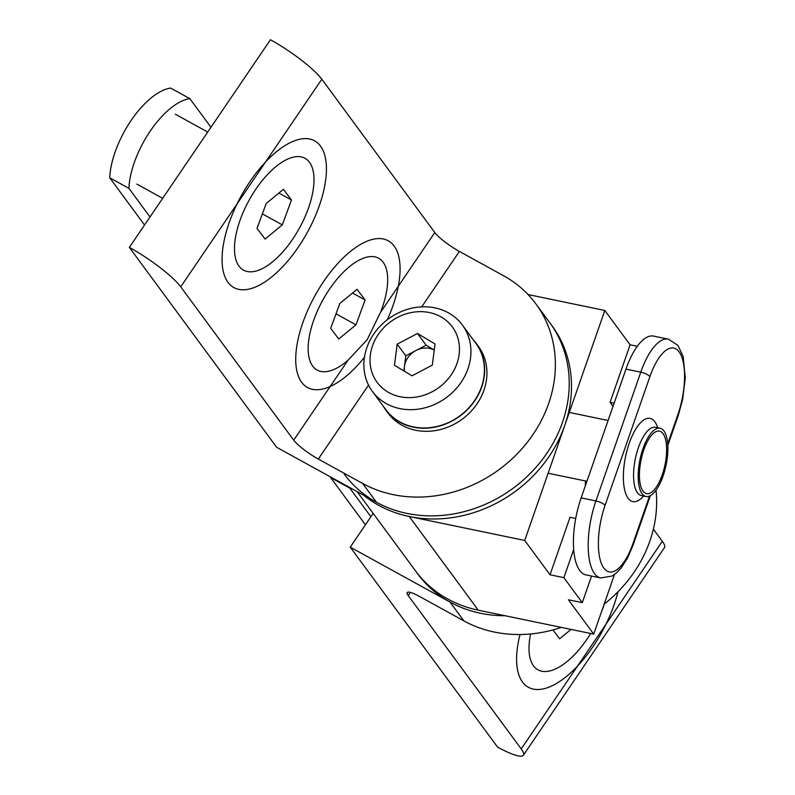 <?xml version="1.0" encoding="UTF-8"?>
<svg xmlns="http://www.w3.org/2000/svg" width="795" height="795" viewBox="0 0 795 795"><rect width="100%" height="100%" fill="white"/><g stroke="black" fill="none" stroke-linecap="round" stroke-linejoin="round"><path stroke-width="1.19" d="M435.034 343.987L432.301 365.144L412.009 375.797L394.459 365.293L397.192 344.136L417.474 333.483L435.034 343.987M441.752 317.324A46.716 40.823 -36.4 0 0 379.086 333.294A46.716 40.823 -36.4 0 0 387.741 391.955A46.716 40.823 -36.4 0 0 450.407 375.985A46.716 40.823 -36.4 0 0 441.752 317.324M426.1 345.179L434.249 350.058A19.915 17.401 -36.4 0 0 415.954 350.506L426.1 345.179L417.474 333.483M385.078 402.896A55.908 48.853 -36.4 0 0 453.786 391.18A55.908 48.853 -36.4 0 0 462.412 325.076A55.908 48.853 -36.4 0 0 449.712 313.578A55.908 48.853 -36.4 0 0 381.014 325.294A55.908 48.853 -36.4 0 0 372.388 391.398A55.908 48.853 -36.4 0 0 385.078 402.896M405.808 355.832L415.954 350.506A19.915 17.401 -36.4 0 0 404.446 366.406L405.808 355.832L397.192 344.136M403.86 370.917L404.446 366.406A19.915 17.401 -36.4 0 0 404.496 371.305M372.388 391.398L385.863 409.693A55.908 48.853 -36.4 0 0 398.563 421.191A55.908 48.853 -36.4 0 0 467.261 409.475A55.908 48.853 -36.4 0 0 475.887 343.361L462.412 325.076M291.467 200.002L282.324 224.866L265.103 239.066L257.033 228.404L266.166 203.54L283.388 189.339L291.467 200.002L278.866 193.066M262.37 213.885L282.324 224.866M228.135 282.533A83.733 37.763 118.8 0 0 233.869 287.561A83.733 37.763 118.8 0 0 303.173 239.593A83.733 37.763 118.8 0 0 320.355 145.873A83.733 37.763 118.8 0 0 314.631 140.844A83.733 37.763 118.8 0 0 245.327 188.812A83.733 37.763 118.8 0 0 228.135 282.533M368.542 385.118L318.298 459.053L362.609 483.449A127.647 111.538 -36.4 0 0 517.694 453.349A127.647 111.538 -36.4 0 0 535.919 303.909L552.048 325.801A127.647 111.538 143.6 0 1 545.37 461.676A127.647 111.538 143.6 0 1 409.246 516.511L478.252 610.172A127.647 111.538 143.6 0 1 415.537 570.899A127.647 111.538 143.6 0 0 478.252 610.172L593.726 634.112L568.425 599.778L582.288 602.65L591.55 576.047M410.389 592.424L408.233 595.594L521.212 748.93A47.998 8.735 -145.8 0 1 523.378 755.25A47.998 8.735 -145.8 0 1 497.531 747.062L350.227 547.149L450.04 602.093A127.647 111.538 -36.4 0 0 505.093 615.737A127.647 111.538 143.6 0 1 480.538 613.273A127.647 111.538 143.6 0 1 417.812 574L357.084 491.568M604.28 604.051A63.829 28.789 -61.2 0 1 601.288 612.408M590.705 633.486A63.829 28.789 -61.2 0 1 587.187 638.922A63.829 28.789 -61.2 0 1 537.996 669.837A63.829 28.789 -61.2 0 1 530.603 633.973M521.212 748.93L662.305 541.296L653.381 529.182M408.233 595.594A22.976 4.184 34.2 0 1 407.189 592.573A22.976 4.184 34.2 0 1 419.571 596.489L463.883 620.885L450.04 602.093M662.305 541.296A47.998 8.735 34.2 0 1 664.471 547.616L523.378 755.25M350.227 547.149L373.163 513.401M656.014 490.237A127.647 111.538 143.6 0 1 604.16 604.14M561.32 627.394A127.647 111.538 143.6 0 1 463.883 620.885M129.346 247.384L270.439 39.75A47.998 8.735 34.2 0 1 321.816 79.202L180.723 286.836A47.998 8.735 -145.8 0 0 129.346 247.384L276.65 447.297L376.462 502.241A127.647 111.538 143.6 0 0 531.537 472.141A127.647 111.538 143.6 0 0 549.772 322.7A127.647 111.538 143.6 0 1 543.084 458.586A127.647 111.538 143.6 0 1 406.96 513.411A127.647 111.538 143.6 0 1 344.235 474.138M409.246 516.511A127.647 111.538 143.6 0 1 363.663 495.196A127.647 111.538 143.6 0 0 409.246 516.511L524.72 540.451L550.021 574.785L570.035 517.287L575.719 518.469M292.659 239.196A63.829 28.789 -61.2 0 1 243.469 270.111A63.829 28.789 -61.2 0 1 255.831 189.21A63.829 28.789 -61.2 0 1 305.022 158.294A63.829 28.789 -61.2 0 1 292.659 239.196M380.467 312.485A63.829 28.789 118.8 0 0 378.678 258.246A63.829 28.789 118.8 0 0 329.488 289.171A63.829 28.789 118.8 0 0 317.125 370.072A63.829 28.789 118.8 0 0 348.031 360.215L367.201 339.644L380.467 312.485L434.795 232.537A22.976 4.184 -145.8 0 0 459.391 251.419L503.702 275.815A127.647 111.538 -36.4 0 1 535.919 303.909M321.816 79.202L434.795 232.537M180.723 286.836L293.703 440.162L348.031 360.215M318.298 459.053A22.976 4.184 34.2 0 1 293.703 440.162M365.114 299.963L355.981 324.827L338.759 339.018L330.68 328.355L339.823 303.491L357.044 289.3L365.114 299.963L352.513 293.027M336.017 313.836L355.981 324.827M387.324 319.729A83.733 37.763 118.8 0 0 394.012 245.834A83.733 37.763 118.8 0 0 388.278 240.805A83.733 37.763 118.8 0 0 318.974 288.774A83.733 37.763 118.8 0 0 301.792 382.484A83.733 37.763 118.8 0 0 307.516 387.513A83.733 37.763 118.8 0 0 364.438 357.293M473.114 339.604A56.167 49.071 143.6 0 1 476.096 343.211A56.167 49.071 143.6 0 1 478.749 347.286A56.167 49.071 143.6 0 1 457.711 417.643A56.167 49.071 143.6 0 1 385.654 409.842A56.167 49.071 143.6 0 1 383.091 405.937M476.096 343.211L478.371 346.312A56.167 49.071 143.6 0 1 481.035 350.386A56.167 49.071 143.6 0 1 459.997 420.744A56.167 49.071 143.6 0 1 387.94 412.943L385.654 409.842M650.439 436.664A31.909 12.213 101.7 0 0 639.577 470.59A31.909 12.213 101.7 0 0 646.544 493.635A31.909 12.213 101.7 0 0 655.607 488.1A31.909 12.213 101.7 0 0 666.468 454.184A31.909 12.213 101.7 0 0 659.502 431.138A31.909 12.213 101.7 0 0 650.439 436.664M663.03 433.643A31.909 12.213 101.7 0 0 659.502 431.138A31.909 12.213 101.7 0 0 642.29 454.8A31.909 12.213 101.7 0 0 643.016 491.131A31.909 12.213 101.7 0 0 646.544 493.635A31.909 12.213 101.7 0 0 663.755 469.974A31.909 12.213 101.7 0 0 663.03 433.643M642.092 493.774A34.851 13.336 101.7 0 0 645.947 496.507A34.851 13.336 101.7 0 0 664.739 470.68A34.851 13.336 101.7 0 0 663.954 430.989A34.851 13.336 101.7 0 0 660.098 428.267A34.851 13.336 101.7 0 0 641.307 454.094A34.851 13.336 101.7 0 0 642.092 493.774M581.135 497.899A56.167 21.495 101.7 0 0 579.724 570.482A56.167 21.495 101.7 0 0 585.935 574.884L600.722 577.945A56.167 21.495 -78.3 0 1 594.501 573.553A56.167 21.495 -78.3 0 1 595.922 500.959L581.135 497.899L625.983 369.109A56.167 21.495 -78.3 0 1 653.589 336.096L668.376 339.167A56.167 21.495 -78.3 0 0 640.77 372.169L625.983 369.109M637.302 346.292L630.107 344.801L610.083 402.3L613.034 406.305M614.138 403.135L610.083 402.3M528.089 294.557L604.806 310.467L630.107 344.801M585.329 485.874A32.804 12.551 -78.3 0 1 585.468 480.975M604.806 310.467L524.72 540.451M614.505 574.457L593.726 634.112M573.672 549.524L563.874 577.657L582.288 602.65M563.874 577.657L550.021 574.785M571.029 629.402L559.64 638.792L552.932 629.938M520.019 634.519A83.733 37.763 118.8 0 0 522.663 682.259A83.733 37.763 118.8 0 0 528.397 687.287A83.733 37.763 118.8 0 0 577.657 665.942A83.733 37.763 118.8 0 0 617.914 591.868M144.541 225.025L109.74 177.792A63.829 28.789 118.8 0 1 170.696 88.096L189.856 98.65A63.829 28.789 118.8 0 0 128.909 188.345L109.74 177.792M210.963 127.28L189.856 98.65M150.007 216.985L128.909 188.345M365.422 524.789L330.621 477.566A63.829 28.789 118.8 0 1 330.65 477.02M349.81 487.564A63.829 28.789 118.8 0 0 349.79 488.11L330.621 477.566M370.887 516.75L349.79 488.11M459.391 251.419L421.728 306.85M376.462 502.241L362.609 483.449M660.098 428.267L655.478 427.303A34.851 13.336 101.7 0 0 636.686 453.14A34.851 13.336 101.7 0 0 637.471 492.821A34.851 13.336 101.7 0 0 641.327 495.553L641.068 495.494M605.055 505.401A7.662 2.296 19.2 0 0 595.922 500.959L640.77 372.169A7.662 2.296 -160.8 0 1 649.903 376.601L605.055 505.401A48.505 18.563 101.7 0 0 603.832 568.087A48.505 18.563 101.7 0 0 633.039 543.382L649.515 496.07M643.523 496.01A42.503 16.268 -78.3 0 1 628.139 498.286A42.503 16.268 -78.3 0 1 629.213 443.352A42.503 16.268 -78.3 0 1 654.812 421.698A42.503 16.268 -78.3 0 1 657.674 427.76M667.701 443.868L677.896 414.592A7.662 2.296 19.2 0 1 678.195 415.666L682.637 399.527L685.26 377.943L683.163 356.488L677.926 345.358L668.376 339.167M677.896 414.592A48.505 18.563 101.7 0 0 679.119 351.897A48.505 18.563 101.7 0 0 649.903 376.601M650.34 495.673L633.347 544.466A7.662 2.296 -160.8 0 0 633.039 543.382M136.849 184.102L162.687 198.323M175.327 114.212L207.724 132.049M548.123 473.234L586.929 481.273M569.299 412.436L608.096 420.485M645.947 496.507L641.327 495.553M678.195 415.666L667.8 445.518M600.722 577.945L611.931 576.067L616.453 572.917L621.352 567.719L627.553 557.991L633.347 544.466"/></g></svg>
